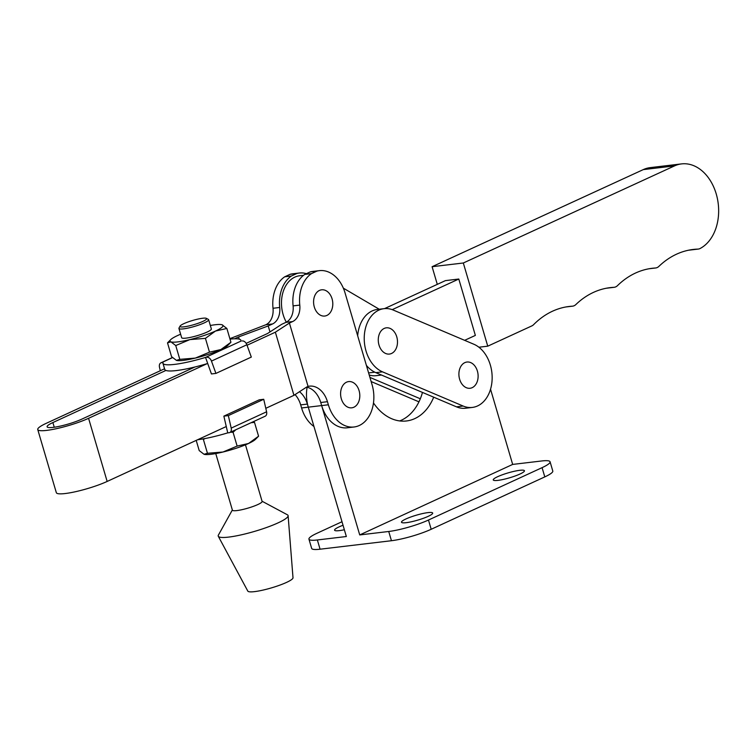 <?xml version="1.0" encoding="UTF-8"?>
<svg xmlns="http://www.w3.org/2000/svg" width="755" height="755" viewBox="0 0 755 755"><rect width="100%" height="100%" fill="white"/><g stroke="black" fill="none" stroke-linecap="round" stroke-linejoin="round"><path stroke-width="1.13" d="M303.576 275.301L299.603 275.773A29.747 21.508 83.2 0 0 283.116 314.505A29.747 21.508 83.2 0 0 286.315 322.177M463.325 262.995L487.749 346.177L531.85 325.896A9.749 7.05 83.2 0 0 533.625 324.641A104.039 75.217 -96.8 0 1 569.223 306.464A104.039 75.217 -96.8 0 1 572.328 306.19A9.749 7.05 83.2 0 0 572.611 306.162A9.749 7.05 83.2 0 0 575.838 304.576A104.039 75.217 -96.8 0 1 610.182 287.636A104.039 75.217 -96.8 0 1 613.862 287.325A9.749 7.05 83.2 0 0 614.202 287.296A9.749 7.05 83.2 0 0 617.467 285.664A104.039 75.217 -96.8 0 1 652.273 268.28A104.039 75.217 -96.8 0 1 655.368 268.006A9.749 7.05 83.2 0 0 655.661 267.978A9.749 7.05 83.2 0 0 658.879 266.392A104.039 75.217 -96.8 0 1 693.232 249.452A104.039 75.217 -96.8 0 1 697.856 249.103A9.749 7.05 83.2 0 0 698.29 249.065A9.749 7.05 83.2 0 0 700.121 248.499A43.894 31.729 83.2 0 0 717.25 197.914A43.894 31.729 83.2 0 0 681.548 163.901A43.894 31.729 83.2 0 0 674.508 165.902L463.325 262.995L432.096 266.704L437.287 284.361M487.749 346.177L478.906 347.225M464.646 340.335L475.357 335.409L458.804 279.029L445.422 280.624L384.54 308.616M681.548 163.901L650.319 167.61A43.894 31.729 83.2 0 0 643.279 169.611L432.096 266.704M458.804 279.029L392.213 309.644M379.236 309.239L343.346 288.155M369.214 374.99A29.256 21.159 83.2 0 0 376.018 375.688L381.483 375.046M364.844 331.181A32.512 23.509 83.2 0 0 382.511 371.847L463.136 406.039A32.512 23.509 83.2 0 0 472.347 407.426A32.512 23.509 83.2 0 0 492.147 378.708A32.512 23.509 83.2 0 0 473.876 344.252L393.251 310.05A32.512 23.509 83.2 0 0 384.05 308.663A32.512 23.509 83.2 0 0 364.844 331.181M384.05 308.663L377.358 309.456A32.512 23.509 83.2 0 0 358.153 331.974A32.512 23.509 83.2 0 0 357.672 335.786M366.383 365.373A32.512 23.509 83.2 0 0 375.82 372.64L456.445 406.832A32.512 23.509 83.2 0 0 465.656 408.228L472.347 407.426M464.825 362.636A13.213 9.551 83.2 0 0 459.625 379.236A13.213 9.551 83.2 0 0 472.186 387.664A13.213 9.551 83.2 0 0 477.386 371.054A13.213 9.551 83.2 0 0 464.825 362.636M384.201 328.434A13.213 9.551 83.2 0 0 379.001 345.044A13.213 9.551 83.2 0 0 391.562 353.463A13.213 9.551 83.2 0 0 396.762 336.853A13.213 9.551 83.2 0 0 384.201 328.434M371.149 381.558L418.959 401.839M369.922 377.406L420.318 398.782M343.034 525.263A16.251 2.567 -16.4 0 0 334.578 530.189A16.251 2.567 -16.4 0 0 339.25 530.633A16.251 2.567 -16.4 0 0 344.356 529.746M497.923 480.378A16.251 2.567 163.6 0 1 493.251 479.935A16.251 2.567 163.6 0 1 502.471 474.735A16.251 2.567 163.6 0 1 519.77 470.308A16.251 2.567 163.6 0 1 524.442 470.752A16.251 2.567 163.6 0 1 515.231 475.952A16.251 2.567 163.6 0 1 497.923 480.378M406.162 522.687A16.251 2.567 163.6 0 1 401.49 522.234A16.251 2.567 163.6 0 1 410.701 517.033A16.251 2.567 163.6 0 1 428.009 512.607A16.251 2.567 163.6 0 1 432.681 513.06A16.251 2.567 163.6 0 1 423.47 518.26A16.251 2.567 163.6 0 1 406.162 522.687M319.356 270.649L312.664 271.441A32.512 23.509 83.2 0 0 310.22 271.913L316.911 271.12A32.512 23.509 -96.8 0 1 319.356 270.649A32.512 23.509 -96.8 0 1 345.035 292.855L372.055 384.635A32.512 23.509 -96.8 0 1 354.038 426.99A32.512 23.509 -96.8 0 1 328.359 404.784L327.443 401.698A22.754 16.45 83.2 0 0 309.465 386.154A22.754 16.45 83.2 0 0 308.059 386.409L306.587 387.098A22.754 16.45 -96.8 0 1 320.752 402.5L359.729 534.927L512.673 464.419L490.542 389.231M433.7 397.187A52.019 37.608 -96.8 0 1 406.454 420.969A52.019 37.608 -96.8 0 1 373.48 402.925M512.673 464.419L541.665 460.975A29.256 4.615 163.6 0 1 550.074 461.777L552.792 471.016A29.256 4.615 163.6 0 1 544.799 476.896L431.19 529.274A29.256 4.615 163.6 0 1 391.449 540.722L320.073 549.206A29.256 4.615 -16.4 0 1 311.664 548.404L308.946 539.164A29.256 4.615 -16.4 0 0 317.355 539.967L346.347 536.522L307.37 404.085A22.754 16.45 83.2 0 0 299.509 391.713M550.074 461.777A29.256 4.615 163.6 0 1 542.081 467.656L428.472 520.035A29.256 4.615 163.6 0 1 388.731 531.482L359.729 534.927M307.115 387.221A32.512 23.509 83.2 0 0 308.276 407.162L321.658 405.577A32.512 23.509 83.2 0 0 347.347 427.792L354.038 426.99M422.47 392.43A52.019 37.608 -96.8 0 1 399.659 420.931M341.996 521.733L316.94 533.285A29.256 4.615 -16.4 0 0 308.946 539.164M202.831 321.413A13.854 2.189 -16.4 0 0 206.351 318.346A13.854 2.189 -16.4 0 0 197.055 319.289A13.854 2.189 -16.4 0 0 183.814 323.668A13.854 2.189 -16.4 0 0 180.105 326.066A13.854 2.189 -16.4 0 0 187.599 326.236A13.854 2.189 -16.4 0 0 202.831 321.413M206.351 318.346L208.333 319.393A15.487 2.444 163.6 0 1 208.635 319.714A15.487 2.444 163.6 0 1 204.397 322.819A15.487 2.444 163.6 0 1 188.476 327.972A15.487 2.444 163.6 0 1 178.926 328.453A15.487 2.444 163.6 0 1 179.011 328.019L180.105 326.066M178.926 328.453L181.644 337.693A15.487 2.444 -16.4 0 0 191.204 337.211A15.487 2.444 -16.4 0 0 207.125 332.058A15.487 2.444 -16.4 0 0 211.353 328.954L208.635 319.714M245.46 444.827L262.117 501.424A15.487 2.444 163.6 0 1 257.88 504.529A15.487 2.444 163.6 0 1 241.959 509.682A15.487 2.444 163.6 0 1 232.408 510.163L215.751 453.566M262.06 501.235L287.391 514.787A36.41 5.747 163.6 0 1 288.117 515.722A36.41 5.747 163.6 0 1 278.133 522.847A36.41 5.747 163.6 0 1 241.232 534.851A36.41 5.747 163.6 0 1 218.289 536.267A36.41 5.747 163.6 0 1 218.403 535.087L232.351 509.974M288.117 515.722L293.006 577.792A23.575 3.718 163.6 0 1 286.541 582.407A23.575 3.718 163.6 0 1 262.664 590.174A23.575 3.718 163.6 0 1 247.81 591.099L218.289 536.267M226.868 328.463L215.458 331.067A27.633 4.36 -16.4 0 0 222.064 324.782L226.868 328.463L230.926 342.27L220.894 349.546L209.484 352.151L195.337 358.087L179.803 359.352L176.377 360.343L171.564 356.662L167.506 342.855L170.932 341.864A27.633 4.36 -16.4 0 0 189.892 339.608L175.745 345.545L170.932 341.864A27.633 4.36 -16.4 0 1 170.687 339.665L167.506 342.855M230.926 342.27L227.755 345.46A27.633 4.36 163.6 0 1 220.894 349.546A27.633 4.36 163.6 0 1 195.337 358.087A27.633 4.36 163.6 0 1 176.802 360.456A27.633 4.36 163.6 0 1 176.755 360.446L176.377 360.343M215.458 331.067L205.426 338.353L189.892 339.608A27.633 4.36 -16.4 0 0 215.458 331.067M209.484 352.151L205.426 338.353M179.803 359.352L175.745 345.545M222.064 324.782A27.633 4.36 -16.4 0 0 221.63 324.669A27.633 4.36 -16.4 0 0 210.334 325.481M180.624 334.229A27.633 4.36 -16.4 0 0 177.538 335.569A27.633 4.36 -16.4 0 0 170.687 339.665M242.289 340.949A4.879 3.284 65.2 0 1 246.866 344.771L251.311 357.087L215.921 373.404L211.438 373.942L205.539 357.426L240.864 341.147A40.638 6.408 -16.4 0 0 240.921 340.326A40.638 6.408 -16.4 0 0 230.001 339.127M246.866 344.771L211.466 361.088A4.879 3.284 -114.8 0 0 206.898 357.266M172.508 357.615L161.579 362.655A4.879 3.284 -114.8 0 0 160.9 362.844A4.879 3.284 -114.8 0 0 159.494 367.26L160.286 370.743M161.579 362.655L162.967 362.589M205.539 357.426L205.615 357.389A40.638 6.408 -16.4 0 1 162.948 363.278A40.638 6.408 -16.4 0 1 163.014 362.457L162.938 362.485M211.466 361.088L215.921 373.404M162.948 363.278L164.76 369.431A40.638 6.408 -16.4 0 0 207.351 363.58M229.105 432.719A4.879 3.284 -114.8 0 0 229.784 432.53A4.879 3.284 -114.8 0 0 231.2 428.113L228.34 415.599L223.857 416.137L227.746 432.879L229.105 432.719M231.2 428.113L266.591 411.796A4.879 3.284 65.2 0 1 265.184 416.213L229.784 432.53M266.591 411.796L263.731 399.282L259.248 399.82L223.857 416.137M228.34 415.599L263.731 399.282M227.746 432.87A40.638 6.408 163.6 0 1 197.593 439.75M205.011 438.551L203.388 439.476L202.869 438.948M235.843 429.737L233.069 432.285L230.492 432.209M258.578 436.201L255.398 439.391A27.633 4.36 163.6 0 1 248.546 443.478L258.578 436.201L254.511 422.394L253.661 421.526M254.511 422.394L251.085 422.715M204.445 454.387L204.407 454.378A27.633 4.36 163.6 0 0 204.445 454.387A27.633 4.36 163.6 0 0 222.98 452.018A27.633 4.36 163.6 0 0 248.546 443.478L237.136 446.082L222.98 452.018L207.455 453.283L204.02 454.274L199.216 450.593L196.215 440.391M207.455 453.283L203.388 439.476M237.136 446.082L233.069 432.285M326.877 315.439A13.213 9.551 -96.8 0 1 314.316 307.021A13.213 9.551 -96.8 0 1 319.507 290.411A13.213 9.551 -96.8 0 1 332.068 298.838A13.213 9.551 -96.8 0 1 326.877 315.439M346.517 382.19A13.213 9.551 83.2 0 0 341.326 398.8A13.213 9.551 83.2 0 0 353.887 407.219A13.213 9.551 83.2 0 0 359.078 390.618A13.213 9.551 83.2 0 0 346.517 382.19M194.922 366.987L81.88 419.11A21.131 3.331 163.6 0 1 53.18 427.377A21.131 3.331 163.6 0 1 47.103 426.792A21.131 3.331 163.6 0 1 52.878 422.555L165.921 370.441M226.236 426.547L107.153 481.445A30.889 4.87 163.6 0 1 65.204 493.534A30.889 4.87 163.6 0 1 56.332 492.685L37.75 429.548A30.889 4.87 -16.4 0 0 46.621 430.397A30.889 4.87 -16.4 0 0 88.571 418.308L207.191 363.627M164.571 368.77L46.187 423.347A30.889 4.87 -16.4 0 0 37.75 429.548M308.059 386.409L289.41 323.046L292.61 321.573A16.251 11.75 83.2 0 0 299.782 305.095A32.512 23.509 -96.8 0 1 311.485 273.621L304.793 274.414A32.512 23.509 83.2 0 0 293.091 305.888A16.251 11.75 -96.8 0 1 285.918 322.366L281.606 324.357L267.563 333.502L246.177 343.365M306.587 387.098L293.95 395.327L275.367 332.191L289.41 323.046M265.798 408.313L293.95 395.327M275.367 332.191L247.036 345.252M296.838 273.499A32.512 23.509 -96.8 0 1 299.282 273.027L292.591 273.829A32.512 23.509 83.2 0 0 290.147 274.301L296.838 273.499L291.402 276.009L284.711 276.802A32.512 23.509 83.2 0 0 273.017 308.276A16.251 11.75 -96.8 0 1 265.845 324.754L229.869 338.665M295.063 394.601A22.754 16.45 -96.8 0 1 300.679 404.878L301.585 407.964A32.512 23.509 83.2 0 0 313.967 426.49M284.711 276.802L290.147 274.301M299.282 273.027A32.512 23.509 -96.8 0 1 306.407 273.669M269.988 331.926L268.223 325.943L272.536 323.961A16.251 11.75 83.2 0 0 279.709 307.474A32.512 23.509 -96.8 0 1 291.402 276.009M239.212 339.146L238.571 336.947L268.223 325.943M234.56 338.797L238.571 336.947M304.793 274.414L310.22 271.913M316.911 271.12L311.485 273.621M655.368 268.006L649.187 268.742M697.856 249.103L688.645 250.198M674.508 165.902L643.279 169.611M572.328 306.19L566.137 306.926M613.862 287.325L606.529 288.193M374.839 372.196L368.61 372.932M382.511 371.847L375.82 372.64M463.136 406.039L456.445 406.832M388.731 531.482L391.449 540.722M542.081 467.656L544.799 476.896M428.472 520.035L431.19 529.274M317.355 539.967L320.073 549.206M107.153 481.445L88.571 418.308M54.256 427.236L52.878 422.555M285.918 322.366L292.61 321.573M265.845 324.754L272.536 323.961M293.091 305.888L299.782 305.095M273.017 308.276L279.709 307.474M301.585 407.964L308.276 407.162M321.658 405.577L328.359 404.784M300.679 404.878L307.37 404.085M320.752 402.5L327.443 401.698M655.661 267.978L649.045 268.761M698.29 249.065L688.437 250.235M572.611 306.162L565.995 306.945M614.202 287.296L606.359 288.231M160.9 362.844L172.423 357.53M240.921 340.326L241.147 341.081M190.571 368.015L190.826 368.884"/></g></svg>
